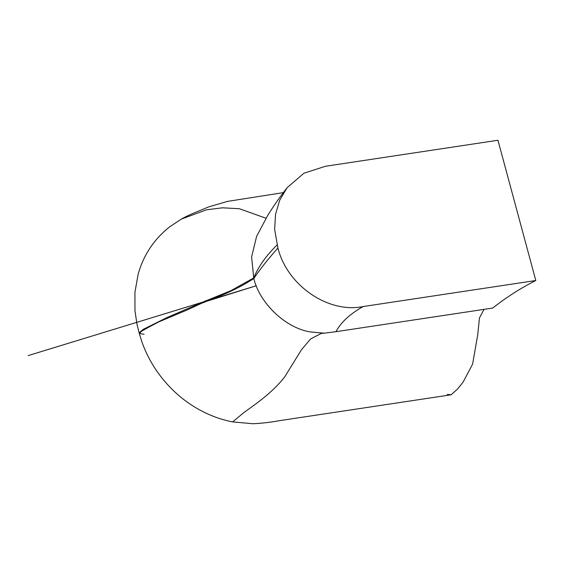 <?xml version="1.0" encoding="UTF-8"?>
<svg xmlns="http://www.w3.org/2000/svg" width="564" height="564" viewBox="0 0 564 564"><rect width="100%" height="100%" fill="white"/><g stroke="black" fill="none" stroke-linecap="round" stroke-linejoin="round"><path stroke-width="0.85" d="M447.259 394.391L451.115 394.786L457.482 389.125L463.114 382.117L472.625 364.062L477.771 334.431L479.471 317.87L484.046 309.361M535.8 280.512L363.209 306.534C328.375 313.753 287.083 285.447 277.918 247.977L274.64 229.499L275.528 214.313L279.744 200.164L287.062 187.763L303.89 173.268L325.372 166.281L497.956 140.26L535.8 280.512C520.854 288.028 506.507 297.207 492.739 308.05L335.933 331.695L324.293 333.169L310.531 331.97C285.955 328.227 259.778 303.573 253.807 278.546L251.6 256.909L256.613 236.358M451.115 394.786L280.033 420.582C271.115 422.246 262.084 423.303 252.947 423.74L232.664 421.907L243.507 412.855C254.343 404.867 271.799 393.468 284.742 376.844L301.465 349.75L310.602 338.936L321.184 333.458M144.081 334.226L139.308 333.536L141.839 331.04L147.655 327.769L158.773 321.896L187.417 309.847L201.2 303.46C217.958 296.875 234.511 290.961 253.807 278.546C259.503 269.923 267.54 259.736 277.918 247.977M232.664 421.907C219.403 419.341 206.748 414.392 194.686 407.046C180.769 398.579 168.685 387.348 158.428 373.361C151.293 363.463 145.745 352.852 141.783 341.523L139.111 332.816L143.185 329.383L166.831 317.645L201.024 302.833L230.796 290.728L253.652 277.974C258.545 266.356 266.363 255.358 277.107 244.973M139.111 332.816L136.974 324.215L134.972 310.849L134.93 292.279L138.117 274.365C143.46 255.076 154.028 239.192 169.82 226.728L181.27 219.135L206.544 209.794L222.491 207.806L239.383 208.736L266.039 218.247M363.209 306.534C350.181 313.76 341.086 322.15 335.933 331.695M321.388 333.394L324.293 333.169M205.345 301.705L256.267 285.758L28.2 355.588L211.937 299.322L205.345 301.705M201.024 302.833C212.896 297.736 223.337 294.69 230.591 290.827M181.27 219.135C186.191 216.153 195.722 212.205 197.964 211.359L208.44 206.981L227.271 201.426L283.347 192.634M287.062 187.763C279.716 197.188 273.237 206.48 267.611 215.638L256.542 236.52"/></g></svg>
